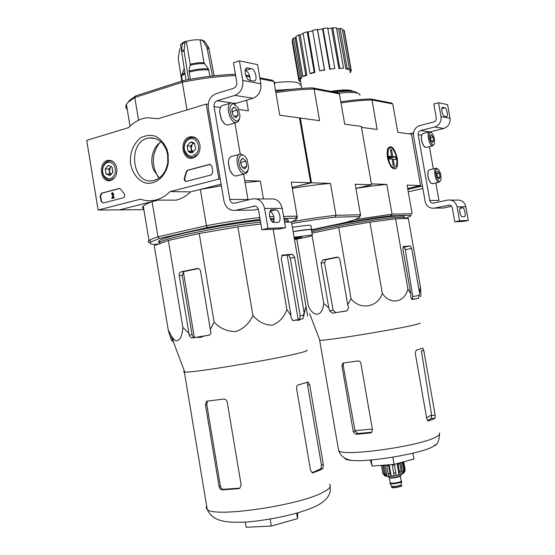 <?xml version="1.0" encoding="UTF-8"?>
<svg xmlns="http://www.w3.org/2000/svg" width="555" height="555" viewBox="0 0 555 555"><rect width="100%" height="100%" fill="white"/><g stroke="black" fill="none" stroke-linecap="round" stroke-linejoin="round"><path stroke-width="0.83" d="M408.251 191.766L422.848 188.506M407.821 189.324L422.417 186.043L413.01 132.929L413.468 132.992M413.01 132.929L409.264 133.887M448.523 205.128C450.48 204.927 451.735 205.829 452.297 207.834L454.781 221.771L459.568 220.807L457.077 206.835C455.669 201.805 452.519 199.55 447.621 200.071L433.49 203.102C431.568 203.303 430.333 202.415 429.785 200.431L418.13 134.664C417.957 132.603 418.789 131.237 420.621 130.557L434.62 126.998C439.289 125.277 441.412 121.809 440.982 116.585L438.512 102.731L433.802 103.986L436.265 117.813C436.431 119.894 435.585 121.281 433.726 121.975L419.74 125.576C415.161 127.275 413.093 130.696 413.524 135.829L425.144 201.437C426.497 206.384 429.577 208.611 434.378 208.118L449.751 205.121M434.378 208.118L443.487 208.021L451.624 206.307M460.49 214.535L459.7 210.935M454.781 221.771L463.578 221.41L468.295 220.46L465.846 206.758C464.466 201.826 461.365 199.613 456.536 200.126L450.896 200.091M459.568 220.807L468.295 220.46M462.62 207.792L460.74 207.806C458.583 207.605 460.178 216.832 462.28 216.714L464.202 216.658C466.332 216.804 464.729 207.667 462.655 207.792L460.06 208.326L462.655 207.792M429.785 200.431L438.956 200.48L435.848 182.963M433.344 168.866L429.397 146.638M430.18 131.875L443.757 128.441C448.357 126.762 450.452 123.356 450.036 118.236L447.608 104.645L438.512 102.731M444.77 107.802L442.654 107.392C440.601 107.288 442.342 116.085 444.402 116.245L446.498 116.612C448.53 116.716 446.831 108.003 444.77 107.802L441.808 108.579M442.654 114.087L441.829 111.16M431.27 134.823L432.928 136.912L433.601 140.713L432.629 142.455L430.964 140.373L430.285 136.551L430.527 135.371L431.27 134.823L432.928 136.912L433.601 140.713L432.629 142.455M430.846 132.444L432.026 133.207C434.329 136.724 435.065 140.311 434.232 143.967C431.748 149.316 426.629 131.93 430.846 132.444M434.1 144.217L432.595 145.861C429.188 146.347 426.171 131.618 429.716 131.799L431.11 132.513M426.275 147.408L424.256 146.562C421.696 142.649 420.877 138.653 421.793 134.567L423 133.498L429.334 131.896M424.769 147.061L424.069 146.43C421.592 142.635 420.794 138.75 421.682 134.796L421.821 134.511M431.388 141.261L433.601 140.713M430.305 137.564L432.928 136.912M437.742 171.218L439.38 173.215L440.06 177.031L439.102 178.876L437.458 176.885L436.771 173.049L437.042 171.745L437.742 171.218L439.38 173.215L440.06 177.031L439.102 178.876M437.319 168.831L438.603 169.657C440.864 173.236 441.537 176.83 440.621 180.424C438.096 185.606 433.226 168.588 437.319 168.831M440.517 180.625L438.943 182.269C435.495 182.616 432.733 167.867 436.299 168.179L437.68 168.921M432.636 183.684L430.569 182.782C428.065 178.793 427.315 174.79 428.321 170.773L429.556 169.747L435.876 168.283M431.103 183.316L430.382 182.65C427.96 178.779 427.232 174.894 428.203 170.995L428.203 170.995M437.756 177.551L440.06 177.031M436.778 173.812L439.38 173.215M98.131 210.04L86.705 140.359L128.621 127.636C133.942 121.968 140.082 118.673 147.047 117.736L157.967 118.728L206.224 104.076L218.899 179.078L170.128 191.579C165.723 195.964 160.79 198.801 155.344 200.084C150.301 201.208 145.348 200.91 140.484 199.183L98.131 210.04L119.609 209.846L158.182 200.091M208.167 104.347L206.224 104.076M220.245 179.126L218.899 179.078M150.183 242.854C147.97 242.403 147.575 241.64 148.997 240.558L149.26 240.37C150.731 239.385 153.631 238.206 157.946 236.825L206.446 225.656L200.348 189.422L221.098 184.177L190.601 191.891L170.128 191.579M190.601 191.891C186.258 196.158 181.395 198.912 176.032 200.154L164.218 200.112M101.066 201.305L100.171 195.832L101.489 193.202L119.193 188.478L120.83 189.276L124.244 193.896C125.173 195.624 124.903 196.914 123.411 197.774L103.057 203.068L101.066 201.305L101.503 201.305L100.608 195.839L101.926 193.202L119.713 188.471M211.33 174.915L186.438 181.381C184.718 181.298 184.031 180.215 184.371 178.127L186.175 171.911L187.625 170.232L209.658 164.356L211.878 166.209L212.863 172.064L211.33 174.915M168.116 153.957L168.311 162.573C166.306 176.15 155.601 185.349 145.084 182.886C137.453 180.153 131.847 172.362 130.383 162.559C130.092 151.987 133.477 143.752 140.554 137.869C145.493 135.274 150.571 134.754 155.782 136.315C160.659 139.125 164.391 143.509 166.993 149.468L168.116 153.957M116.807 168.318C117.313 174.763 115.162 178.842 110.355 180.562C100.157 183.192 97.867 161.415 108.225 160.333C112.651 160.159 115.509 162.816 116.807 168.318M199.966 145.042C200.487 151.876 198.059 156.212 192.682 158.064C181.319 160.881 179.119 137.8 190.656 136.731C195.492 136.572 198.593 139.347 199.966 145.042M167.624 154.658L167.797 162.296C166.112 172.293 161.345 178.37 153.499 180.535C131.507 185.911 126.922 140.373 149.212 137.994C157.218 137.383 163.024 141.608 166.632 150.682L167.624 154.658M159.292 177.954L153.569 169.948C151.848 165.563 151.383 160.964 152.174 156.149C153.388 149.767 156.316 144.973 160.943 141.768M186.272 181.409L185.009 180.493L184.787 178.141L184.371 178.127M210.269 164.356L188.041 170.246L186.591 171.932L184.787 178.141M111.791 198.496L112.894 194.16L112.304 193.306L111.368 194.243L112.214 192.641L113.386 194.403L112.304 197.67L113.997 197.233L114.108 197.892L111.791 198.496L114.108 197.892M113.997 197.233L114.545 197.892M112.568 192.647L113.824 194.403L112.783 197.545M113.824 194.403L113.386 194.403M111.881 194.104L111.368 194.243M112.318 194.111L112.609 193.362M102.987 203.081L101.503 201.305M112.887 172.085L109.897 175.574L106.081 173.979L105.249 168.907L108.218 165.411L112.048 166.993L112.783 172.452L109.897 175.574L106.081 173.979L105.249 168.907L108.218 165.411L112.048 166.993L112.887 172.085M107.698 162.24C113.428 162.185 115.939 165.848 115.246 173.229C112.276 179.577 108.558 180.472 104.076 175.914C102.467 173.188 102.155 170.232 103.147 167.034L104.985 163.94L107.698 162.24M114.566 177.829L110.889 179.973C108.19 180.368 105.95 179.265 104.153 176.656C102.328 173.576 101.974 170.225 103.091 166.611C104.153 163.753 105.873 161.942 108.253 161.179L108.891 161.033C111.208 160.714 113.22 161.567 114.941 163.607M111.09 174.603L109.321 171.578L109.737 174.103L111.042 174.652M109.321 171.578L110.383 167.319L108.905 169.06L109.321 171.578M111.118 166.458L110.383 167.319L111.298 166.549M108.905 169.06L105.249 168.907M109.737 174.103L106.081 173.979M195.596 149.073L192.273 152.798L188.062 151.168L187.167 145.833L190.476 142.108L194.694 143.717L195.596 149.073L192.273 152.798L189.976 152.68L188.062 151.168L187.167 145.833L190.476 142.108L192.772 142.205L194.694 143.717L195.596 149.073M189.914 138.771C195.846 136.891 200.896 145.688 197.49 152.063C192.19 158.189 187.826 157.412 184.399 149.739L184.191 147.561C184.461 143.037 186.369 140.11 189.914 138.771M198.177 154.082L193.14 157.467C188.589 157.828 185.599 155.365 184.163 150.093L183.934 147.63C184.239 142.51 186.397 139.194 190.414 137.682L191.246 137.494C194.527 137.147 197.115 138.625 199.002 141.92M193.23 152.049L191.066 148.761L191.51 151.418L193.202 152.07M191.066 148.761L192.266 144.251L190.622 146.104L191.066 148.761M193.32 143.065L192.266 144.251L193.702 143.225M190.622 146.104L187.167 145.833M191.51 151.418L188.062 151.168M253.656 206.072C256.153 205.787 257.77 207.064 258.512 209.915L261.884 229.708L268.003 228.362L264.617 208.5C262.737 201.354 258.679 198.156 252.435 198.905L234.508 203.199C232.073 203.484 230.498 202.228 229.777 199.425L214.07 106.609C213.821 103.702 214.847 101.752 217.151 100.753L234.821 95.391C240.731 92.845 243.381 87.863 242.764 80.447L239.42 60.821L233.44 62.75L236.777 82.313C237.02 85.262 235.965 87.253 233.613 88.28L215.957 93.719C210.213 96.237 207.66 101.114 208.285 108.35L223.922 200.848C225.698 207.827 229.631 210.976 235.715 210.296L255.224 206.065M235.715 210.296L253.774 210.095L258.29 209.041M273.497 222.423C274.732 217.359 273.573 213.64 270.028 211.261M261.884 229.708L279.484 228.986L285.499 227.668L282.183 208.347C280.351 201.396 276.362 198.281 270.229 199.009L256.611 198.926M268.003 228.362L285.499 227.668M275.641 209.825L271.874 209.866C267.621 209.582 269.64 222.5 273.851 222.479L277.784 222.368C281.982 222.541 279.907 209.755 275.759 209.825L270.112 211.094M229.777 199.425L247.946 199.516L243.617 174.076M240.218 154.054L234.931 122.967M233.357 103.126L235.625 103.459L234.64 103.924M235.625 103.459L253.011 98.27C258.824 95.8 261.433 90.958 260.836 83.743L257.569 64.637L239.42 60.821M251.491 68.66L247.003 67.849C243.139 68.029 245.747 79.941 249.743 80.35L254.148 81.085C257.985 80.954 255.466 69.167 251.491 68.66L245.137 70.443M250.097 80.413C250.208 75.494 248.702 72.199 245.574 70.534M231.969 108.953L234.057 107.032L237.124 110.077L238.033 115.426L235.882 117.771L232.802 114.746L231.886 109.356L234.057 107.032L237.124 110.077L238.033 115.426L235.882 117.771M233.488 103.688L238.012 107.76L240.037 116.307C238.629 122.419 235.847 122.565 231.699 116.737C228.833 109.127 229.43 104.784 233.488 103.688M239.469 118.999L238.241 121.552L236.27 122.579C229.597 123.633 224.678 102.994 231.567 102.8L235.181 104.402M228.875 124.702L227.8 125.014C225.51 125.014 223.422 123.21 221.535 119.589L219.648 111.673C219.759 107.864 220.918 105.748 223.11 105.332L230.582 103.091M224.421 123.592L221.41 119.533L219.579 111.846L220.016 108.683M231.872 111.555L232.739 114.163L231.824 111.042M234.002 116.599L238.033 115.426M232.288 111.499L237.124 110.077M240.752 160.215L242.771 158.265L245.809 161.123L246.725 166.493L244.609 169.053L241.494 166.098L240.627 160.797L242.771 158.265L245.809 161.123L246.725 166.493L244.609 169.053M242.202 154.907C244.006 155.143 245.615 156.628 247.037 159.375L248.668 167.763C247.065 173.68 244.29 173.784 240.329 168.068C237.63 160.631 238.248 156.246 242.202 154.907M248.036 170.295C247.37 172.57 246.212 173.757 244.554 173.833C237.72 174.416 233.697 153.714 240.697 153.992L244.214 155.733M237.353 175.678L236.021 176.018C233.655 175.859 231.601 173.881 229.846 170.101L228.362 162.442C228.632 158.605 229.909 156.552 232.191 156.274L239.469 154.325M232.732 174.457L229.735 170.045L228.292 162.615L228.806 159.604M240.572 162.58L241.397 165.078L240.551 162.039M242.41 167.617L246.725 166.493M240.939 162.407L245.809 161.123M296.793 239.115L308.33 306.069C313.637 317.842 322.476 316.725 323.752 303.418L328.803 307.956L329.628 310.939L332.48 313.214L346.674 310.876L347.166 310.738L348.54 307.796L347.721 304.771L351.058 298.75C360.008 310.439 377.802 307.463 382.319 293.401C390.186 305.292 404.713 302.669 407.897 289.037L410.783 293.914L410.749 297.036L412.219 299.499L418.699 298.25L420.412 286.907L408.341 218.434L395.562 218.823L369.873 222.16L338.703 227.522L311.979 233.19M340.819 101.822C352.023 100.143 361.915 99.192 370.497 98.97L391.254 102.939L392.753 103.91L397.762 132.312L411.477 134.185L420.572 185.592L407.675 188.499M404.331 218.503C408.168 217.317 410.388 216.374 410.971 215.68L411.019 215.611M354.902 219.572L391.872 214.202L391.011 215.791L411.075 215.291M391.011 215.791C378.142 217.269 363.171 219.544 346.098 222.617L311.438 230.034M404.109 216.977C404.852 216.2 403.256 215.853 399.322 215.944C385.475 216.02 334.381 224.442 311.508 230.45M356.019 188.381C367.743 186.515 378.01 185.19 386.821 184.413L371.385 183.871L361.499 127.359L377.171 129.502L371.996 100.018L392.753 103.91M397.29 158.244C394.383 147.63 391.199 144.404 387.73 148.58C386.287 154.9 387.515 161.123 391.428 167.256C396.201 171.141 398.157 168.137 397.29 158.244M386.821 184.413L392.031 214.091L412.136 213.758M420.572 185.592L407.079 185.12L412.115 213.661M371.996 100.018L371.801 99.935C362.928 100.164 352.661 101.149 341.006 102.904M370.497 98.97L371.801 99.935M358.037 93.309L354.846 91.617C350.545 90.84 343.961 91.034 335.095 92.206M359.883 95.425C360.223 94.281 359.113 93.448 356.553 92.921C352.585 92.192 346.556 92.283 338.467 93.212M300.532 81.134L299.527 81.335L298.874 80.433L292.055 40.966L292.575 40.855M292.339 39.488L293.512 38.094L295.17 37.92L301.733 77.783L300.526 79.011L299.2 79.164L292.339 39.488M296.072 37.199L295.17 37.92M295.926 36.366L298.819 34.861L300.193 34.896L306.873 75.043L303.953 76.396L302.857 76.403L295.926 36.366M303.127 33.682L300.193 34.896M303.037 33.147L307.213 31.781L308.08 32.023L314.921 72.351L310.717 73.621L310.023 73.475L303.037 33.147M312.666 30.809L308.08 32.023M312.59 30.358L317.398 29.353L317.606 29.769L324.606 70.152L319.625 70.853L312.59 30.358M329.719 69.333L334.776 68.431L329.719 69.333L322.58 28.985L317.606 29.769M322.58 28.985L323.059 28.458L327.721 27.972L334.776 68.431M338.904 68.515L343.524 68.119L338.904 68.515L331.654 28.305L327.804 28.458M331.654 28.305L332.743 27.75L336.49 27.868L343.524 68.119M349.525 70.138L350.899 69.861L351.315 70.818L349.948 71.096L349.31 68.973L348.096 69.333L345.855 68.806L338.557 28.839L336.607 28.534M338.557 28.839L340.076 28.347L342.331 29.033L349.317 68.966L347.083 68.438L340.076 28.347M342.574 30.407L343.94 30.123L344.391 31.26L351.239 70.381M353.459 91.395L350.982 90.403C346.556 89.626 339.799 89.952 330.718 91.367M300.047 79.067L300.227 80.156L298.874 80.433M350.052 72.206L350.718 72.129L350.517 70.984M350.718 72.129L350.143 72.705M350.899 69.861L343.94 30.123M345.855 68.806L347.083 68.438M339.785 68.112L332.743 27.75M330.114 68.959L323.059 28.458M319.625 70.853L324.446 69.868L317.398 29.353M310.023 73.475L314.227 72.199L307.213 31.781M314.227 72.199L314.921 72.351M302.857 76.403L305.777 75.05L298.819 34.861M305.777 75.05L306.873 75.043M299.2 79.164L300.401 77.943L293.512 38.094M300.401 77.943L301.733 77.783M404.387 218.295C405.039 217.56 403.436 217.241 399.572 217.331C385.725 217.456 334.63 225.885 311.75 231.851M420.412 286.907C420.905 291.791 420.995 295.073 420.69 296.752M407.897 289.037L395.562 218.823M419.427 292.353L411.692 248.439L410.221 245.934L403.575 246.496L402.93 249.237L410.783 293.914M382.319 293.401L369.873 222.16M351.058 298.75L338.703 227.522M323.752 303.418L312.063 235.611M308.33 306.069L296.828 239.108M347.721 304.771L339.854 259.379L338.827 257.61L337.017 257.152L322.705 259.969L321.054 263.028L328.803 307.956M372.329 429.022L355.006 430.659L343.17 365.447L343.427 363.525M355.006 430.659L357.85 433.531L371.815 432.199M427.433 420.433L431.214 418.56L431.61 415.091L426.559 417.617M422.646 348.172L423.791 350.51L421.384 350.843L431.61 415.091M353.313 431.783L355.928 434.329L370.317 432.949L371.337 432.588L372.481 429.917L360.75 362.651L359.813 361.451L358.128 360.916L343.004 363.06L341.922 365.8L353.313 431.783L355.082 431.062M344.579 457.993C344.773 459.235 347.139 460.046 351.69 460.435C368.985 462.336 420.343 453.692 432.595 446.81L435.876 444.527M422.848 348.151L416.292 350.045L415.23 353.091L426.774 418.845L428.335 421.037L432.477 419.518L435.03 418.179L435.162 415.133L423.791 350.51M420.066 323.059C420.669 323.239 419.24 323.759 415.792 324.606C398.317 329.101 323.385 341.318 319.846 340.298L319.687 339.882M332.48 313.214L347.243 310.703M411.741 299.429L418.699 298.25M402.979 247.148L404.276 247.086L405.296 249.674L412.747 296.53L412.538 299.27M335.74 312.597L333.166 310.287L324.522 262.675L325.931 259.657L338.148 257.236M370.268 460.033L372.169 466.075L394.05 464.382L413.919 459.047L412.892 453.185M394.05 464.382L392.801 457.202M372.169 466.075L371.115 459.956M388.895 157.509L392.739 156.572L391.546 149.808L390.484 150.072M392.739 156.572L395.639 156.829L389.055 158.432M392.135 159.431L396.097 159.417L395.639 156.829M393.197 159.174L394.383 165.945L393.266 165.862L392.073 159.077L389.124 158.834L388.666 156.212L391.608 156.468L390.415 149.69L391.546 149.808M394.154 167.77C386.974 167.194 385.468 140.408 393.093 149.517C396.596 154.921 397.678 160.402 396.353 165.973L394.154 167.77M388.826 157.155L391.608 156.468M391.483 485.958L391.622 486.201C392.711 487.04 401.536 485.479 401.147 484.515L401.667 481.622M390.096 483.051L390.116 483.544C391.435 484.543 402.167 482.649 401.688 481.497M390.2 482.579L389.936 483.1C390.651 484.348 402.875 482.191 401.577 481.046L401.189 480.838M388.653 477.217L388.687 477.432C389.423 478.694 402.181 476.44 400.842 475.288L400.717 474.567M394.133 475.774L392.26 465L394.133 475.774L391.178 476.135L389.305 465.367L386.745 465.853L388.112 473.706L389.291 476.273L387.022 476.28L385.219 473.727L384.046 473.616L385.836 476.1M382.797 473.2L381.452 465.409L382.888 473.581L384.858 475.829L385.843 476.162M403.756 461.774L405.094 469.447L405.025 470.924L404.033 472.583M402.222 462.808L403.589 470.64L402.666 473.651L400.793 462.919L403.096 462.364L404.456 470.182L403.534 473.193L404.04 472.603M398.067 464.119L399.433 471.979L399.038 474.816L397.165 464.049L399.78 463.661L401.147 471.514L400.745 474.345L402.666 473.651M392.385 465.243L394.473 464.889L396.214 475.427L399.038 474.816M391.178 476.135L389.998 473.568L388.112 473.706M386.745 465.853L388.632 465.707L389.998 473.568M387.022 476.28L385.156 465.548L382.693 465.798L383.859 465.895L385.219 473.727M382.693 465.798L384.046 473.616M403.096 462.364L400.793 462.919M399.78 463.661L397.165 464.049M394.473 464.889L392.26 465M388.632 465.707L389.305 465.367M383.859 465.895L385.156 465.548M381.452 465.409L382.013 465.312M384.858 475.829L384.768 475.281M383.096 465.687L383.019 465.236M292.568 221.542C308.899 218.746 323.371 216.665 335.99 215.291L360.514 214.771L359.286 216.575L335.019 217.172L335.99 215.291L330.461 183.414L311.494 182.782L300.31 118.014L299.54 118.229M311.737 229.735L344.537 222.708C353.07 220.439 357.989 218.663 359.279 217.366L359.286 216.575M291.757 223.464C307.99 220.661 322.413 218.566 335.019 217.172M339.716 94.627L339.424 93.844L337.697 92.699L312.611 87.912L314.095 89.036L319.583 120.678L300.31 118.014M359.418 217.165L360.514 215.618L360.514 214.771L355.193 184.239L371.545 184.78L361.34 126.45L344.71 124.154L339.424 93.844L314.095 89.036C302.898 89.216 290.161 90.43 275.877 92.671M312.611 87.912C301.76 88.085 289.439 89.258 275.662 91.422M355.915 188.409L371.545 184.78M259.99 78.775L273.941 81.418L279.741 115.169L299.485 117.903L310.682 182.755L292.166 187.437L311.494 182.782M355.193 184.239L355.36 185.19M292.318 188.332C306.637 185.994 319.354 184.35 330.461 183.414M274.732 82.764C283.938 81.585 290.973 81.432 295.829 82.3C299.013 82.952 300.359 83.985 299.88 85.401M275.474 90.333L292.561 89.182M301.781 237.013L294.407 238.83M301.996 237.165L294.261 237.998M294.518 239.503C304.383 237.797 310.335 236.444 312.368 235.438L310.238 235.112L294.143 237.297M312.326 235.167L311.404 229.832L309.267 229.451L293.165 231.595M298.75 237.276L298.881 238.019M311.632 229.493L310.973 225.677C310.738 224.789 304.556 225.358 292.443 227.39M311.424 229.95L311.681 229.784C311.452 228.944 305.278 229.541 293.158 231.574M204.171 336.032L200.452 337.44L196.491 337.294L208.909 335.248M293.082 320.624L291 317.626L291.007 315.58L286.886 309.628C284.042 317.377 279.158 322.559 272.227 325.188C264.791 325.154 258.346 321.907 252.893 315.427C249.389 323.412 243.652 328.782 235.681 331.543C227.231 331.613 220.044 328.456 214.105 322.06L210.324 329.49L200.563 271.27C200.057 269.279 198.968 268.349 197.289 268.488L180.951 271.86L179.563 272.984L179.043 274.579L189.248 335.074C189.949 337.01 191.052 337.96 192.557 337.933L196.491 337.294M188.672 333.104L182.852 327.415C182.144 340.048 176.136 346.167 170.607 334.457L168.22 329.927C170.406 338.377 173.202 345.723 173.264 338.411M306.769 350.205C308.24 350.51 305.541 351.516 298.666 353.209C273.892 359.522 192.099 373.05 184.766 372.093L184.378 372.072C183.199 371.982 183.212 371.683 184.426 371.184M303.328 315.344L305.888 306.943M284.562 222.236L291.507 222.021L307.657 316.1L305.978 306.381L303.016 318.743L300.893 319.16L298.701 320.36L296.224 320.041L300.893 319.16M293.13 320.617L296.224 320.041M210.324 329.49L210.914 333.382L210.123 334.637L208.805 335.269M168.22 329.927L154.234 245.671L168.373 240.481L199.238 233.495L237.88 226.835L260.912 223.991M198.433 268.544L183.733 271.596L182.193 275.329L192.072 334.554C192.543 336.538 193.501 337.516 194.958 337.482L209.297 335.137M292.707 320.624L299.61 319.305L300.2 315.864L304.195 315.198M304.202 313.193L294.622 257.319L292.568 254.252L282.391 255.078L281.246 258.498L291.007 315.58M300.2 315.864L290.32 258.179L288.704 255.036L281.649 255.55M188.596 79.594L184.066 50.956L184.884 42.784L185.883 41.354L186.355 41.375L190.219 64.276L189.095 71.116L190.309 79.282M201.555 39.904L204.67 41.327L208.749 47.709L206.932 47.307L202.839 40.91L200.861 39.807L200.133 39.946C196.033 39.523 191.44 40.002 186.355 41.375M182.616 42.804L180.479 44.601L180.632 45.517M214.181 75.806L208.749 47.709M200.133 39.946L203.997 62.77L208.43 68.973C202.742 68.473 196.297 69.188 189.095 71.116M209.915 76.299L208.43 68.973M212.468 75.993L206.932 47.307M185.883 41.354L183.247 42.249L182.352 43.658L181.492 50.595L185.994 80.093M179.799 48.798L178.238 58.303L181.735 81.079M159.611 142.739C151.779 153.721 151.265 165.092 158.057 176.844M120.518 209.617L152.098 201.631L157.946 236.825L159.597 238.449L207.501 227.481C226.169 224.067 243.714 221.396 260.142 219.475M235.403 74.28C218.843 74.842 201.312 76.992 182.81 80.732L135.885 95.849L129.766 100.164L127.893 102.474M245.615 75.105L249.695 75.889M259.823 77.825L272.054 80.156L273.941 81.418L274.898 83.437M150.953 242.029L150.877 241.571M143.877 209.672L120.56 209.88M135.885 95.849L134.796 97.507L182.324 82.23L186.979 109.918M129.766 100.164L128.371 101.988L134.796 97.507L138.57 120.22M245.976 76.118L249.944 76.867M246.58 100.184L248.397 110.84L238.844 109.515M244.72 180.555L260.378 181.076L263.431 198.968M269.688 216.721L273.816 216.63M283.57 216.422L297.091 216.131L291.243 182.109L310.682 182.755M283.917 218.434L295.76 218.143L296.079 219.579L291.361 222.028M270.313 218.767L274.121 218.677M158.695 244.033L152.903 244.353C149.912 243.936 149.357 243.097 151.237 241.834L159.597 238.449M159.66 242.701C158.203 242.313 158.029 241.709 159.125 240.877C163.357 236.361 222.902 224.151 260.295 220.384M270.604 219.433L274.142 219.197M284.021 219.045C287.858 219.294 289.12 219.981 287.802 221.105M295.76 218.143L297.091 216.131L297.445 217.657L296.398 219.128M291.243 182.109L291.625 184.315M207.501 227.481L206.446 225.656C225.288 222.194 243.076 219.482 259.809 217.518M200.348 189.422L221.376 185.786M245.067 182.567L260.378 181.076M143.773 209.048C142.274 208.319 142.122 207.362 143.294 206.176C144.619 204.871 147.554 203.352 152.098 201.631M128.371 101.988L126.429 104.423C125.381 106.387 125.666 108.121 127.289 109.619M235.625 75.563C218.767 76.215 201 78.435 182.324 82.23L182.81 80.732M273.99 220.959L271.666 221.119M260.593 222.139C223.464 225.934 164.273 237.984 159.521 242.493L159.125 240.877M288.579 222.111C288.767 221.376 287.337 220.925 284.313 220.751M194.326 337.468L183.358 271.784M298.195 319.583L287.157 255.106M206.564 401.32L205.419 404.664L219.093 486.555C219.572 488.587 220.55 489.677 222.035 489.836L238.581 488.677L239.788 488.247L241.141 484.959L227.217 402C226.662 399.988 225.441 399.017 223.554 399.087L207.334 401.105M207.688 401.071L206.731 404.29L220.384 486.027C220.855 488.053 221.827 489.149 223.304 489.309L239.836 488.143L238.581 488.677M312.028 472.777L320.95 468.725L321.435 464.819L323.35 464.667L322.85 468.58L318.75 470.661L312.43 472.929L310.543 470.342L296.627 388.791C296.446 386.745 296.981 385.461 298.243 384.941L308.039 382.041L309.69 384.858L323.35 464.667M321.435 464.819L307.192 383.11M182.852 327.415L168.373 240.481M214.105 322.06L199.238 233.495M252.893 315.427L237.88 226.835M286.886 309.628L273.157 229.243M305.978 306.381L291.507 222.021M297.785 512.813L297.536 518.634L296.606 513.153M297.536 518.634L271.346 526.064L270.167 519.078M271.346 526.064L246.177 527.25L245.303 522.068M457.077 206.835L465.846 206.758M418.13 134.664L421.557 135.136M420.621 130.557L429.438 131.854M434.62 126.998L443.757 128.441M440.982 116.585L450.036 118.236M442.828 107.406L442.286 107.545M186.591 171.932L186.175 171.911M188.041 170.246L187.625 170.232M209.963 164.405L209.554 164.384M100.608 195.839L100.171 195.832M101.926 193.202L101.489 193.202M119.547 188.506L119.117 188.499M264.617 208.5L282.183 208.347M214.07 106.609L220.453 107.49M217.151 100.753L231.414 102.841M234.821 95.391L253.011 98.27M242.764 80.447L260.836 83.743M247.613 67.87L246.004 68.383M271.874 209.866L271.159 210.033M350.288 91.166L349.234 90.902C345.439 90.229 339.653 90.458 331.883 91.589M355.928 434.329L357.85 433.531M439.289 432.956C440.33 434.045 439.095 435.46 435.592 437.208C418.588 446.539 341.762 456.994 338.64 450.618L338.377 449.085M370.317 432.949L371.572 432.421M341.922 365.8L343.17 365.447M428.349 421.037L428.751 420.995M431.214 418.56L435.03 418.179M431.665 415.487L435.162 415.133M412.747 296.53L419.393 295.42M329.628 310.939L333.166 310.287M321.054 263.028L324.522 262.675M337.017 257.152L337.44 257.111M322.92 259.913L326.125 259.601M404.227 247.086L410.152 245.934M405.296 249.674L411.692 248.439M392.586 487.006L392.17 487.373M391.67 486.985L391.698 487.165C392.295 488.22 402.354 486.437 401.293 485.465L401.14 484.598M400.349 476.017L401.21 480.928C402.424 482.011 390.921 484.043 390.248 482.871L390.214 482.67C388.014 484.668 403.929 482.163 401.216 480.942M389.319 477.688L389.36 477.758C389.95 478.833 400.703 477.057 400.363 475.94M382.888 473.581L382.652 472.867M404.456 470.182L403.589 470.64M401.147 471.514L399.433 471.979M395.84 472.756L393.759 473.11M197.289 268.488L197.788 268.44M181.187 271.797L183.941 271.534M192.557 337.933L194.958 337.482M179.085 275.634L182.193 275.329M189.248 335.074L192.072 334.554M299.61 319.305L303.016 318.743M288.6 255.029L292.429 254.252M290.32 258.179L294.622 257.319M203.997 62.77C199.904 62.438 195.311 62.937 190.219 64.276M204.4 63.728C200.195 63.381 195.471 63.901 190.226 65.282M184.822 72.656L181.867 74.62L181.568 75.598M184.968 73.6L181.541 76.049L181.728 77.159M208.84 69.937C203.033 69.424 196.456 70.152 189.102 72.129M184.066 50.956L181.527 51.823M184.031 49.728L181.492 50.595L180.479 44.601M184.884 42.784L182.352 43.658M204.67 41.327L202.839 40.91M209.207 48.882L207.383 48.486M329.469 484.217C331.8 486.277 329.476 489.066 322.497 492.576C298.222 505.64 213.952 517.808 207.23 509.448L206.134 507.881L206.661 506.035M222.035 489.836L223.304 489.309M219.093 486.555L220.384 486.027M205.419 404.664L206.731 404.29M320.95 468.725L322.85 468.58M312.493 472.943L313.256 472.888M307.789 385.101L309.69 384.858M432.595 145.861L425.872 147.505M438.943 182.269L432.185 183.788M176.032 200.154L155.344 200.084M194.181 137.161L190.656 136.731M110.965 160.555L108.225 160.333M166.632 150.682L166.993 149.468M167.797 162.296L168.311 162.573M149.212 137.994L155.386 138.514M210.067 164.384L209.658 164.356M119.63 188.485L119.193 188.478M104.076 175.914L104.153 176.656M103.147 167.034L103.091 166.611M110.889 179.973L111.944 180M111.382 161.165L112.436 161.221M184.399 149.739L184.163 150.093M193.14 157.467L194.292 157.537M247.003 67.849L246.482 68.015M275.759 209.825L270.091 211.129M236.27 122.579L227.8 125.014M244.554 173.833L236.021 176.018M300.186 79.046L301.719 88.384M331.897 91.596C344.183 89.986 346.174 90.534 349.157 90.909L350.149 91.166M319.673 340.284L338.64 450.618C341.422 458.201 348.124 459.873 351.69 460.435M439.56 434.19C439.144 440.906 437.34 444.819 434.163 445.929M343.011 363.06L343.698 362.866M322.705 259.969L325.931 259.657M404.276 247.086L410.221 245.934M319.846 340.298L309.593 313.506M391.518 486.118L391.698 487.165C391.594 487.609 392.482 487.817 394.369 487.796C400.474 486.7 402.798 485.972 401.327 485.618M391.622 486.201L390.116 483.544M389.998 483.447L389.936 483.1M389.416 477.702L390.221 482.725M388.687 477.432L388.521 476.467M385.558 476.01C386.363 476.488 388.701 476.572 392.572 476.252C398.178 475.434 401.64 474.546 402.958 473.581L403.547 473.179M184.766 372.093L170.607 334.457M180.951 271.86L183.733 271.596M288.704 255.029L292.568 254.252M184.177 68.605L181.541 76.049L182.359 80.877M148.997 240.558L143.294 206.176M126.429 104.423L130.036 126.193M151.237 241.834L149.26 240.37M160.18 243.492L159.521 242.493M184.378 372.072L207.23 509.448C209.11 513.687 212.239 516.885 216.603 519.043C222.888 521.534 227.925 522.595 243.756 522.158C256.417 521.631 281.489 517.746 300.345 512.05C308.268 509.518 314.276 507.131 318.362 504.904C327.367 499.764 331.293 493.756 330.128 486.867M307.852 382.111L308.351 382.048"/></g></svg>
